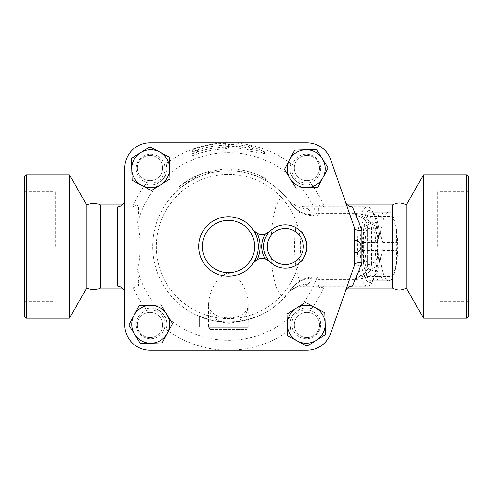 <?xml version="1.0" encoding="UTF-8"?>
<svg xmlns="http://www.w3.org/2000/svg" width="493" height="493" viewBox="0 0 493 493"><rect width="100%" height="100%" fill="white"/><g stroke="black" fill="none" stroke-linecap="round" stroke-linejoin="round"><path stroke-width="0.37" stroke-dasharray="2.46 1.85" d="M24.65 246.5L24.65 301.599L24.65 246.5M55.315 246.5L55.315 191.401L55.315 246.5M468.35 246.5L468.35 301.599L468.35 246.5M437.685 246.5L437.685 191.401L437.685 246.5M26.456 174.805L26.456 318.195M24.65 316.389L24.65 176.611M69.377 174.805L69.377 318.195M86.817 205.014L86.817 287.986M100.461 205.014L100.461 287.986M468.35 176.611L468.35 316.389M466.544 318.195L466.544 174.805M423.623 174.805L423.623 318.195M392.539 205.014L392.539 287.986M406.183 287.986L406.183 205.014M210.425 329.466L246.5 329.466L210.425 329.466L208.625 327.666L248.306 327.666L208.625 327.666L208.625 304.015C208.718 315.631 215.546 322.071 229.109 323.328C241.903 321.541 248.299 315.107 248.306 304.015L248.047 300.262C246.346 290.827 239.918 273.122 226.49 273.418C214.326 278.761 209.001 294.025 208.625 304.015C208.2 306.03 209.205 308.673 211.633 311.952L215.17 314.725C222.158 319.199 236.326 318.638 241.921 314.626C249.926 308.119 247.098 308.47 248.306 304.015L248.306 327.666C248.589 328.32 247.985 328.923 246.5 329.466M390.881 212.23L388.743 212.23A34.27 8.868 90 0 1 392.859 216.144A34.27 8.868 90 0 1 396.427 229.368L392.718 216.335A37.425 9.687 -90 0 0 391.479 213.346A37.425 9.687 -90 0 0 390.881 212.23L376.979 212.23A37.425 9.687 90 0 1 378.821 216.335L379.006 229.368A34.27 8.868 -90 0 0 371.321 212.23L376.979 212.23M381.249 216.335L381.064 229.368A34.27 8.868 90 0 1 388.743 212.23L383.092 212.23A37.425 9.687 -90 0 0 381.249 216.335L367.347 216.335A37.425 9.687 90 0 1 368.591 213.346A37.425 9.687 90 0 1 369.189 212.23L371.321 212.23A34.27 8.868 -90 0 0 367.205 216.144A34.27 8.868 -90 0 0 363.643 229.368L367.347 216.335M396.427 263.632L396.612 250.604A37.425 9.687 -90 0 0 396.612 242.396L396.427 229.368A34.27 8.868 90 0 1 396.427 263.632A34.27 8.868 90 0 1 392.859 276.856A34.27 8.868 90 0 1 388.743 280.77L390.881 280.77A37.425 9.687 -90 0 0 391.479 279.654A37.425 9.687 -90 0 0 392.718 276.665L396.427 263.632M377.355 250.604L381.064 263.632A34.27 8.868 90 0 1 381.064 229.368L377.355 242.396A37.425 9.687 -90 0 0 377.355 250.604L363.458 250.604A37.425 9.687 90 0 1 363.458 242.396L363.643 229.368A34.27 8.868 -90 0 0 363.643 263.632A34.27 8.868 -90 0 0 367.205 276.856A34.27 8.868 -90 0 0 371.321 280.77A34.27 8.868 -90 0 0 379.006 263.632A34.27 8.868 -90 0 0 379.006 229.368L382.71 242.396A37.425 9.687 90 0 1 382.71 250.604L379.006 263.632L378.821 276.665A37.425 9.687 90 0 1 376.979 280.77L369.189 280.77A37.425 9.687 90 0 1 368.591 279.654A37.425 9.687 90 0 1 367.347 276.665L363.643 263.632L363.458 250.604M383.092 280.77L388.743 280.77A34.27 8.868 90 0 1 381.064 263.632L381.249 276.665A37.425 9.687 -90 0 0 383.092 280.77L369.189 280.77M378.821 276.665L392.718 276.665M376.979 280.77L390.881 280.77M382.71 242.396L396.612 242.396M382.71 250.604L396.612 250.604M378.821 216.335L392.718 216.335M365.023 246.5A24.348 6.304 -90 0 0 371.321 270.848A24.348 6.304 -90 0 0 377.626 246.5A24.348 6.304 -90 0 0 371.321 222.152A24.348 6.304 -90 0 0 365.023 246.5M369.189 212.23L383.092 212.23M363.458 242.396L377.355 242.396M367.347 276.665L381.249 276.665M363.279 246.5A24.348 6.304 -90 0 0 369.584 270.848A24.348 6.304 -90 0 0 375.882 246.5A24.348 6.304 -90 0 0 369.584 222.152A24.348 6.304 -90 0 0 363.279 246.5M150.001 180.666A12.627 12.627 0 0 0 160.94 161.729A12.627 12.627 0 0 0 139.069 161.729A12.627 12.627 0 0 0 150.001 180.666A12.627 12.627 0 0 0 160.94 161.729A12.627 12.627 0 0 0 139.069 161.729A12.627 12.627 0 0 0 150.001 180.666A12.627 12.627 0 0 0 160.94 161.729A12.627 12.627 0 0 0 139.069 161.729A12.627 12.627 0 0 0 150.001 180.666A12.627 12.627 0 0 1 139.069 161.729A12.627 12.627 0 0 1 160.94 161.729A12.627 12.627 0 0 1 150.001 180.666M294.296 168.039A12.627 12.627 0 0 0 313.234 178.977A12.627 12.627 0 0 0 313.234 157.107A12.627 12.627 0 0 0 294.296 168.039A12.627 12.627 0 0 1 313.234 157.107A12.627 12.627 0 0 1 313.234 178.977A12.627 12.627 0 0 1 294.296 168.039A12.627 12.627 0 0 0 313.234 178.977A12.627 12.627 0 0 0 313.234 157.107A12.627 12.627 0 0 0 294.296 168.039A12.627 12.627 0 0 0 313.234 178.977A12.627 12.627 0 0 0 313.234 157.107A12.627 12.627 0 0 0 294.296 168.039M306.923 312.334A12.627 12.627 0 0 0 295.991 331.271A12.627 12.627 0 0 0 317.856 331.271A12.627 12.627 0 0 0 306.923 312.334A12.627 12.627 0 0 0 295.991 331.271A12.627 12.627 0 0 0 317.856 331.271A12.627 12.627 0 0 0 306.923 312.334A12.627 12.627 0 0 0 295.991 331.271A12.627 12.627 0 0 0 317.856 331.271A12.627 12.627 0 0 0 306.923 312.334A12.627 12.627 0 0 1 317.856 331.271A12.627 12.627 0 0 1 295.991 331.271A12.627 12.627 0 0 1 306.923 312.334M132.112 180.278L131.366 158.426L149.915 146.846L169.216 157.125L169.968 178.977L151.413 190.557L132.112 180.278M294.685 150.149L316.543 149.397L328.116 167.953L317.837 187.254L295.985 188.006L284.406 169.45L294.685 150.149M324.813 312.722L325.565 334.574L307.01 346.154L287.709 335.875L286.957 314.023L305.512 302.443L324.813 312.722M150.667 154.272A14.426 14.426 0 0 1 165.093 168.705A14.426 14.426 0 0 1 150.667 183.131A14.426 14.426 0 0 1 136.234 168.705A14.426 14.426 0 0 1 150.667 154.272M320.69 168.705A14.426 14.426 0 0 1 306.264 183.131A14.426 14.426 0 0 1 291.831 168.705A14.426 14.426 0 0 1 306.264 154.272A14.426 14.426 0 0 1 320.69 168.705M306.264 338.728A14.426 14.426 0 0 1 291.831 324.295A14.426 14.426 0 0 1 306.264 309.869A14.426 14.426 0 0 1 320.69 324.295A14.426 14.426 0 0 1 306.264 338.728M352.477 206.986L324.351 206.986A103.709 103.709 0 0 0 311.323 184.123A16.232 16.232 0 0 1 290.839 163.645A103.709 103.709 0 0 0 228.462 142.791L306.923 142.791A25.254 25.254 0 0 1 330.766 159.732A25.254 25.254 0 0 0 306.923 142.791A25.254 25.254 0 0 1 330.766 159.732L354.72 228.462L330.766 159.732L354.72 228.462L354.72 264.538L354.72 228.462L354.72 264.538L330.766 333.268A25.254 25.254 0 0 1 306.923 350.209A25.254 25.254 0 0 0 330.766 333.268L354.72 264.538M162.628 324.961A12.627 12.627 0 0 0 143.691 314.023A12.627 12.627 0 0 0 143.691 335.893A12.627 12.627 0 0 0 162.628 324.961A12.627 12.627 0 0 0 143.691 314.023A12.627 12.627 0 0 0 143.691 335.893A12.627 12.627 0 0 0 162.628 324.961A12.627 12.627 0 0 0 143.691 314.023A12.627 12.627 0 0 0 143.691 335.893A12.627 12.627 0 0 0 162.628 324.961A12.627 12.627 0 0 1 143.691 335.893A12.627 12.627 0 0 1 143.691 314.023A12.627 12.627 0 0 1 162.628 324.961M162.24 342.851L140.388 343.603L128.809 325.047L139.088 305.746L160.946 304.994L172.519 323.55L162.24 342.851M136.234 324.295A14.426 14.426 0 0 1 150.667 309.869A14.426 14.426 0 0 1 165.093 324.295A14.426 14.426 0 0 1 150.667 338.728A14.426 14.426 0 0 1 136.234 324.295M269.819 231.353A21.643 21.643 0 0 1 300.286 230.909M300.286 262.091A21.643 21.643 0 0 1 269.819 261.647M253.125 263.163A29.759 29.759 0 0 1 208.804 268.839A29.759 29.759 0 0 1 208.804 224.161A29.759 29.759 0 0 1 253.125 229.837M265.388 258.911A10.821 10.821 0 0 0 257.192 259.571M257.192 233.429A10.821 10.821 0 0 0 265.388 234.089M306.264 309.869A14.426 14.426 0 0 0 293.766 331.512A14.426 14.426 0 0 0 318.755 331.512A14.426 14.426 0 0 0 306.264 309.869M165.093 324.295A14.426 14.426 0 0 0 143.451 311.804A14.426 14.426 0 0 0 143.451 336.793A14.426 14.426 0 0 0 165.093 324.295M150.667 183.131A14.426 14.426 0 0 0 163.158 161.488A14.426 14.426 0 0 0 138.169 161.488A14.426 14.426 0 0 0 150.667 183.131M291.831 168.705A14.426 14.426 0 0 0 313.474 181.196A14.426 14.426 0 0 0 313.474 156.207A14.426 14.426 0 0 0 291.831 168.705M306.923 142.791L150.001 142.791A25.254 25.254 0 0 0 124.754 168.039A25.254 25.254 0 0 1 150.001 142.791A25.254 25.254 0 0 0 124.754 168.039L124.754 324.961A25.254 25.254 0 0 0 150.001 350.209A25.254 25.254 0 0 1 124.754 324.961A25.254 25.254 0 0 0 150.001 350.209L306.923 350.209A25.254 25.254 0 0 0 330.766 333.268M300.607 246.5A72.144 72.144 0 0 1 192.393 308.982A72.144 72.144 0 0 1 192.393 184.018A72.144 72.144 0 0 1 300.607 246.5A72.144 72.144 0 0 1 192.393 308.982A72.144 72.144 0 0 1 192.393 184.018A72.144 72.144 0 0 1 300.607 246.5M192.393 153.822L197.594 149.958L192.393 149.743A103.265 103.265 0 0 1 225.338 143.284L228.462 144.381A102.119 102.119 0 0 1 248.916 146.452L248.916 145.281L264.538 151.782L248.916 149.176L248.916 148.005A100.597 100.597 0 0 0 228.462 145.903L225.338 147.099A99.45 99.45 0 0 0 192.393 153.822L192.393 155.806A97.608 97.608 0 0 1 225.338 148.941L228.462 147.752A98.748 98.748 0 0 1 248.916 149.89L248.916 151.061L264.538 153.754L248.916 147.16L248.916 148.331A100.276 100.276 0 0 0 228.462 146.224L225.338 145.127A101.422 101.422 0 0 0 192.393 151.708L197.594 151.893L192.393 155.806M248.916 146.452L248.916 148.331M248.916 145.281L248.916 147.16M228.462 144.381L228.462 146.224M225.338 143.284L225.338 145.127M192.393 149.743L192.393 151.708M197.594 149.958L197.594 151.893M264.538 151.782L264.538 153.754M248.916 149.176L248.916 151.061M248.916 148.005L248.916 149.89M228.462 145.903L228.462 147.752M225.338 147.099L225.338 148.941M202.561 173.394L208.903 171.447L199.61 174.51C195.505 176.186 191.555 178.176 187.765 180.475L179.489 186.36L180.629 187.759L188.714 182.016C192.418 179.766 196.269 177.819 200.281 176.186L209.716 173.105L209.266 171.354L208.903 171.447L209.359 173.197L203.165 175.095L195.832 178.133L186.126 183.679L180.913 187.531L179.779 186.126L185.121 182.188L192.085 178.004L202.561 173.394L203.165 175.095M199.603 316.543A75.756 75.756 0 0 0 257.321 316.543L260.926 314.947L257.321 316.167A75.411 75.411 0 0 1 199.603 316.167L199.603 326.76L257.321 326.76L199.603 326.76L199.603 316.543L195.998 314.947L195.998 326.76L199.603 326.76L195.998 326.76L195.998 314.947A75.756 75.756 0 0 1 169.111 199.431A75.756 75.756 0 0 1 287.715 199.295A28.859 26.511 141.5 0 0 307.977 208.761A39.68 10.273 -90 0 0 304.81 206.82A39.68 10.273 -90 0 0 294.531 246.5A39.68 10.273 -90 0 0 304.803 286.18A39.68 10.273 -90 0 0 307.977 284.239A28.859 26.511 38.5 0 0 287.715 293.705L290.759 289.601C296.09 282.187 303.522 278.409 313.067 278.249A5.411 1.232 88.6 0 1 313.776 277.171C303.99 277.713 296.318 281.86 290.759 289.601A75.756 75.756 0 0 1 175.724 300.878A75.756 75.756 0 0 1 227.55 170.751L231.162 170.794L227.55 170.751A75.756 75.756 0 0 1 241.558 171.884C236.954 171.176 236.954 171.176 241.558 171.884C236.954 171.176 236.954 171.176 241.558 171.884A75.756 75.756 0 0 1 248.589 173.468L255.448 175.711A75.756 75.756 0 0 1 262.054 178.602L262.855 176.987C267.083 179.181 267.083 179.181 262.855 176.987C267.083 179.181 267.083 179.181 262.855 176.987C256.187 173.696 249.193 171.404 241.866 170.11L249.07 171.73L256.089 174.029L262.855 176.987L262.054 178.602C266.183 180.746 266.183 180.746 262.054 178.602C266.183 180.746 266.183 180.746 262.054 178.602A75.756 75.756 0 0 1 290.759 203.399C296.318 211.14 303.99 215.287 313.776 215.829A5.411 1.232 91.4 0 1 313.067 214.751C303.522 214.591 296.09 210.813 290.759 203.399L290.79 203.443M241.558 171.884L241.866 170.11C237.158 169.382 237.158 169.382 241.866 170.11C237.158 169.382 237.158 169.382 241.866 170.11L241.558 171.884A75.756 75.756 0 0 1 262.054 178.602M255.448 175.711L256.089 174.029L255.448 175.711M248.589 173.468L249.07 171.73L248.589 173.468M223.84 169.081L231.223 168.994L223.84 169.081L208.373 171.589C203.8 172.914 203.8 172.914 208.373 171.589C203.8 172.914 203.8 172.914 208.373 171.589L223.84 169.081L223.951 170.88L222.152 171.009A75.756 75.756 0 0 0 208.841 173.333A75.756 75.756 0 0 1 223.951 170.88L223.84 169.081L223.951 170.88M231.162 170.794L231.223 168.994L231.162 170.794M208.841 173.333C204.373 174.627 204.373 174.627 208.841 173.333C204.373 174.627 204.373 174.627 208.841 173.333L208.373 171.589L208.841 173.333M367.568 286.18A39.68 10.273 90 0 1 357.302 246.5A39.68 10.273 90 0 1 367.568 206.82A39.68 10.273 90 0 1 372.338 211.349A39.68 10.273 90 0 1 377.841 246.5A39.68 10.273 90 0 1 372.338 281.651A39.68 10.273 90 0 1 367.568 286.18L304.803 286.18C299.251 286.371 294.672 287.826 291.061 290.55L287.715 293.705A49.633 12.843 90 0 1 270.897 246.5A49.633 12.843 90 0 1 287.715 199.295L290.759 203.399C298.641 212.465 306.554 216.612 314.491 215.835A5.411 1.399 90 0 1 313.653 214.757L313.067 214.751L307.977 208.761M260.926 314.848L260.926 326.76L257.321 326.76L260.926 326.76L260.926 314.947A75.756 75.756 0 0 0 287.715 293.705A75.756 75.756 0 0 1 260.926 314.947M199.603 316.167L195.998 314.848M307.977 284.239L313.067 278.249L313.653 278.243A5.411 1.399 90 0 1 314.491 277.165L317.64 277.165L318.324 279.402L318.25 284.227L318.854 286.815L320.197 287.949L322.866 287.154L324.351 286.014L352.477 286.014M324.351 206.986L321.35 205.125L319.507 205.365L318.447 207.368L318.324 213.598L356.525 213.598C370.138 214.862 377.355 220.581 378.168 230.767L378.168 262.233C377.355 272.419 370.138 278.138 356.525 279.402L318.324 279.402M124.754 324.961L124.754 168.039M117.537 286.014L132.574 286.014L135.686 287.9L137.418 287.635L138.49 285.576L138.718 281.478L137.633 269.881C140.875 256.286 140.875 236.714 137.633 223.119L138.73 211.183L138.447 207.239L137.658 205.575L136.333 205.014L132.574 206.986L117.537 206.986M317.098 277.165A93.793 93.793 0 0 1 294.783 312.821C287.049 323.18 290.722 324.844 290.839 329.355A16.232 16.232 0 0 1 311.323 308.877C306.812 308.76 305.142 305.087 294.783 312.821A93.793 93.793 0 0 1 162.142 312.821C151.789 305.087 150.118 308.76 145.608 308.877A16.232 16.232 0 0 1 166.092 329.355C166.203 324.844 169.875 323.174 162.142 312.821A93.793 93.793 0 0 1 137.633 269.881M137.633 223.119A93.793 93.793 0 0 1 162.142 180.179C169.875 169.82 166.203 168.156 166.092 163.645A16.232 16.232 0 0 1 145.608 184.123C150.118 184.24 151.789 187.913 162.142 180.179A93.793 93.793 0 0 1 294.783 180.179C305.142 187.913 306.812 184.24 311.323 184.123M290.839 163.645C290.722 168.156 287.049 169.826 294.783 180.179A93.793 93.793 0 0 1 317.098 215.835L356.525 215.835L317.098 215.835M132.574 286.014A103.709 103.709 0 0 0 145.608 308.877M318.324 213.598L317.64 215.835M150.001 142.791L228.462 142.791A103.709 103.709 0 0 0 166.092 163.645M166.092 329.355A103.709 103.709 0 0 0 290.839 329.355M290.759 289.601C298.641 280.535 306.554 276.388 314.491 277.165L313.776 277.171M313.776 215.829L314.491 215.835M378.168 262.233A10.821 4.104 180 0 0 367.347 266.343A5.411 2.447 180 0 1 371.5 263.958L371.5 229.042C371.235 220.778 365.96 216.014 355.681 214.757A5.411 1.399 -90 0 0 356.525 215.835C363.44 216.791 367.045 220.402 367.347 226.657A10.821 4.104 0 0 0 378.168 230.767M317.64 277.165L356.525 277.165C363.329 276.37 366.94 272.758 367.347 266.343L367.347 226.657C366.94 220.242 363.329 216.63 356.525 215.835L356.525 213.598M371.5 229.042A5.411 2.447 0 0 1 367.347 226.657L367.347 266.343C367.045 272.598 363.44 276.209 356.525 277.165L314.491 277.165M311.323 308.877A103.709 103.709 0 0 0 324.351 286.014M356.525 279.402L356.525 277.165A5.411 1.399 -90 0 0 355.681 278.243C365.96 276.986 371.235 272.222 371.5 263.958M145.608 184.123A103.709 103.709 0 0 0 132.574 206.986M360.247 246.5A36.075 9.336 -90 0 0 373.916 278.453A36.075 9.336 -90 0 0 378.92 246.5A36.075 9.336 -90 0 0 373.916 214.547A36.075 9.336 -90 0 0 360.247 246.5M150.001 350.209L306.923 350.209M200.281 176.186L199.61 174.51M188.714 182.016L187.765 180.475M186.126 183.679L185.121 182.188M192.936 179.594L192.085 178.004M195.832 178.133L195.049 176.506M222.152 171.009L221.998 169.21M195.998 314.947A75.756 75.756 0 0 1 169.111 199.431A75.756 75.756 0 0 1 287.715 199.295L291.067 202.45C294.672 205.174 299.251 206.629 304.803 206.82L367.568 206.82M257.321 316.543L257.321 316.167M355.681 214.757L313.653 214.757M313.653 278.243L355.681 278.243M24.65 301.599L55.315 301.599M24.65 191.401L55.315 191.401M468.35 301.599L437.685 301.599M468.35 191.401L437.685 191.401M392.859 216.144L391.479 213.346M392.859 276.856L391.479 279.654M367.205 216.144L368.591 213.346M367.205 276.856L368.591 279.654M369.584 270.848L371.321 270.848M369.584 222.152L371.321 222.152M266.121 178.7L265.246 180.278M238.218 169.561L237.99 171.348M205.378 174.349L204.829 172.63M347.528 205.014L320.592 205.014M347.528 287.986L320.592 287.986M136.333 205.014L122.393 205.014M136.333 287.986L122.393 287.986M373.916 214.547L372.338 211.349M373.916 278.453L372.338 281.651"/><path stroke-width="0.74" d="M26.456 246.5L26.456 174.805L24.65 176.611L24.65 316.389L26.456 318.195L26.456 246.5M86.817 287.986C91.365 290.266 95.913 290.266 100.461 287.986L100.461 205.014C95.913 202.734 91.365 202.734 86.817 205.014L86.817 287.986L69.377 318.195L69.377 174.805L26.456 174.805M466.544 318.195L468.35 316.389L468.35 176.611L466.544 174.805L466.544 318.195L423.623 318.195L423.623 174.805L466.544 174.805M406.183 287.986C401.635 290.845 397.087 290.845 392.539 287.986L392.539 205.014C397.087 202.155 401.635 202.155 406.183 205.014L406.183 287.986L423.623 318.195M159.566 151.986L169.216 157.125L169.592 168.051A18.937 18.937 0 0 0 140.641 152.633L149.915 146.846L159.566 151.986M169.968 178.977L160.693 184.77A18.937 18.937 0 0 0 169.592 168.051L169.968 178.977M151.413 190.557L141.762 185.417A18.937 18.937 0 0 0 160.693 184.77L151.413 190.557M131.736 169.352L131.366 158.426L140.641 152.633A18.937 18.937 0 0 0 141.762 185.417L132.112 180.278L131.736 169.352M322.977 177.603L317.837 187.254L306.911 187.63A18.937 18.937 0 0 0 322.33 158.678L328.116 167.953L322.977 177.603M295.985 188.006L290.192 178.725A18.937 18.937 0 0 0 306.911 187.63L295.985 188.006M284.406 169.45L289.545 159.8A18.937 18.937 0 0 0 290.192 178.725L284.406 169.45M305.611 149.773L316.543 149.397L322.33 158.678A18.937 18.937 0 0 0 289.545 159.8L294.685 150.149L305.611 149.773M297.359 341.014L287.709 335.875L287.333 324.949A18.937 18.937 0 0 0 316.29 340.367L307.01 346.154L297.359 341.014M286.957 314.023L296.238 308.23A18.937 18.937 0 0 0 287.333 324.949L286.957 314.023M305.512 302.443L315.163 307.583A18.937 18.937 0 0 0 296.238 308.23L305.512 302.443M325.189 323.648L325.565 334.574L316.29 340.367A18.937 18.937 0 0 0 315.163 307.583L324.813 312.722L325.189 323.648M300.286 262.091C303.546 259.817 305.752 254.801 306.917 247.048C306.036 238.772 303.824 233.392 300.286 230.909L354.72 230.909L354.72 262.091L300.286 262.091M133.948 315.397L139.088 305.746L150.014 305.37A18.937 18.937 0 0 0 134.601 334.322L128.809 325.047L133.948 315.397M160.946 304.994L166.733 314.275A18.937 18.937 0 0 0 150.014 305.37L160.946 304.994M172.519 323.55L167.38 333.2A18.937 18.937 0 0 0 166.733 314.275L172.519 323.55M151.314 343.227L140.388 343.603L134.601 334.322A18.937 18.937 0 0 0 167.38 333.2L162.24 342.851L151.314 343.227M269.819 231.353L265.388 234.089A10.821 10.821 0 0 0 269.819 231.353A21.643 21.643 0 0 0 269.819 261.647A21.643 21.643 0 0 0 300.533 261.857A21.643 21.643 0 0 0 300.533 231.143A21.643 21.643 0 0 0 269.819 231.353A21.643 21.643 0 0 1 300.533 231.143A21.643 21.643 0 0 1 300.533 261.857A21.643 21.643 0 0 1 269.819 261.647A10.821 10.821 0 0 0 265.388 258.911L269.819 261.647M257.192 233.429A10.821 10.821 0 0 0 265.388 234.089A23.448 23.448 0 0 0 265.388 258.911A10.821 10.821 0 0 0 253.125 263.163L257.192 259.571A31.564 31.564 0 0 0 257.192 233.429L253.125 229.837A29.759 29.759 0 0 0 208.804 224.161A29.759 29.759 0 0 0 208.804 268.839A29.759 29.759 0 0 0 253.125 229.837A10.821 10.821 0 0 0 257.192 233.429M354.72 262.091L354.72 264.538L330.766 333.268A25.254 25.254 0 0 1 306.923 350.209L150.001 350.209A25.254 25.254 0 0 1 124.754 324.961L124.754 168.039A25.254 25.254 0 0 1 150.001 142.791L306.923 142.791A25.254 25.254 0 0 1 330.766 159.732L354.781 228.641C355.613 230.058 357.998 230.539 361.936 230.095L352.477 206.986C349.062 206.758 346.721 205.045 345.439 201.84M124.754 324.961L124.754 168.039M150.001 142.791L306.923 142.791M354.72 228.462L354.72 230.909M354.72 264.538L330.766 333.268M306.923 350.209L150.001 350.209M354.781 264.359C355.613 262.942 357.998 262.461 361.936 262.905L361.936 230.095M345.439 291.16C346.715 287.955 349.056 286.242 352.477 286.014L361.936 262.905M124.754 199.468C124.384 203.96 121.981 206.468 117.537 206.986L117.537 286.014C121.981 286.532 124.384 289.04 124.754 293.532M303.318 246.5A18.038 18.038 0 0 1 278.459 263.2A18.038 18.038 0 0 1 272.395 233.879A18.038 18.038 0 0 1 303.318 246.5M254.616 246.5A26.154 26.154 0 0 1 207.658 262.35A26.154 26.154 0 0 1 220.1 221.721A26.154 26.154 0 0 1 254.616 246.5M69.377 318.195L26.456 318.195M86.817 205.014L69.377 174.805M406.183 205.014L423.623 174.805M354.72 252.81A6.31 6.31 0 0 0 361.03 246.5A6.31 6.31 0 0 0 354.72 240.19M392.539 205.014L347.528 205.014M392.539 287.986L347.528 287.986M122.393 205.014L100.461 205.014M122.393 287.986L100.461 287.986"/></g></svg>
